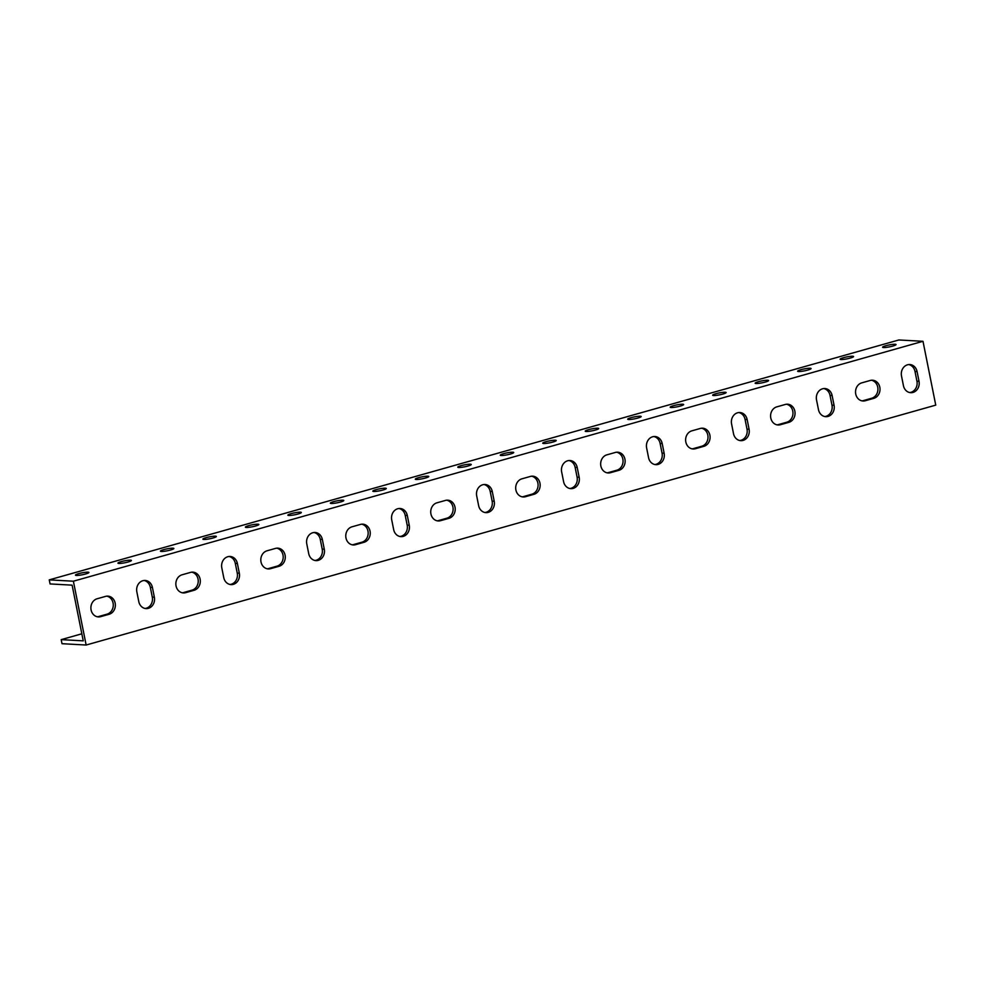 <?xml version="1.0" encoding="UTF-8"?>
<svg xmlns="http://www.w3.org/2000/svg" width="985" height="985" viewBox="0 0 985 985"><rect width="100%" height="100%" fill="white"/><g stroke="black" fill="none" stroke-linecap="round" stroke-linejoin="round"><path stroke-width="1.48" d="M934.285 397.817L935.75 405.13L86.138 645.027L73.382 581.212L922.994 341.302L934.285 397.817M870.235 380.469A9.21 7.991 -86.8 0 1 872.538 380.222A9.21 7.991 -86.8 0 1 879.987 388.521A9.21 7.991 -86.8 0 1 873.806 398.346L865.31 400.747A9.21 7.991 -86.8 0 1 863.02 401.006A9.21 7.991 -86.8 0 1 855.559 392.695A9.21 7.991 -86.8 0 1 861.74 382.869L870.235 380.469M785.279 404.466A9.21 7.991 -86.8 0 1 787.569 404.207A9.21 7.991 -86.8 0 1 795.03 412.518A9.21 7.991 -86.8 0 1 788.85 422.343L780.354 424.744A9.21 7.991 -86.8 0 1 778.051 424.991A9.21 7.991 -86.8 0 1 770.602 416.692A9.21 7.991 -86.8 0 1 776.783 406.867L785.279 404.466M700.31 428.45A9.21 7.991 -86.8 0 1 702.613 428.192A9.21 7.991 -86.8 0 1 710.062 436.503A9.21 7.991 -86.8 0 1 703.893 446.328L695.385 448.729A9.21 7.991 -86.8 0 1 693.095 448.988A9.21 7.991 -86.8 0 1 685.646 440.677A9.21 7.991 -86.8 0 1 691.815 430.851L700.31 428.45M615.354 452.447A9.21 7.991 -86.8 0 1 617.644 452.189A9.21 7.991 -86.8 0 1 625.106 460.5A9.21 7.991 -86.8 0 1 618.925 470.325L610.429 472.714A9.21 7.991 -86.8 0 1 608.139 472.972A9.21 7.991 -86.8 0 1 600.678 464.674A9.21 7.991 -86.8 0 1 606.858 454.848L615.354 452.447M530.398 476.432A9.21 7.991 -86.8 0 1 532.688 476.174A9.21 7.991 -86.8 0 1 540.137 484.485A9.21 7.991 -86.8 0 1 533.968 494.31L525.473 496.711A9.21 7.991 -86.8 0 1 523.17 496.969A9.21 7.991 -86.8 0 1 515.721 488.659A9.21 7.991 -86.8 0 1 521.89 478.833L530.398 476.432M445.429 500.429A9.21 7.991 -86.8 0 1 447.732 500.171A9.21 7.991 -86.8 0 1 455.181 508.469A9.21 7.991 -86.8 0 1 449 518.307L440.504 520.696A9.21 7.991 -86.8 0 1 438.214 520.954A9.21 7.991 -86.8 0 1 430.753 512.643A9.21 7.991 -86.8 0 1 436.934 502.818L445.429 500.429M360.473 524.414A9.21 7.991 -86.8 0 1 362.763 524.155A9.21 7.991 -86.8 0 1 370.225 532.466A9.21 7.991 -86.8 0 1 364.044 542.292L355.548 544.693A9.21 7.991 -86.8 0 1 353.246 544.951A9.21 7.991 -86.8 0 1 345.797 536.64A9.21 7.991 -86.8 0 1 351.977 526.815L360.473 524.414M275.505 548.399A9.21 7.991 -86.8 0 1 277.807 548.152A9.21 7.991 -86.8 0 1 285.256 556.451A9.21 7.991 -86.8 0 1 279.075 566.277L270.579 568.677A9.21 7.991 -86.8 0 1 268.289 568.936A9.21 7.991 -86.8 0 1 260.828 560.625A9.21 7.991 -86.8 0 1 267.009 550.8L275.505 548.399M190.548 572.396A9.21 7.991 -86.8 0 1 192.838 572.137A9.21 7.991 -86.8 0 1 200.3 580.448A9.21 7.991 -86.8 0 1 194.119 590.274L185.623 592.674A9.21 7.991 -86.8 0 1 183.321 592.921A9.21 7.991 -86.8 0 1 175.872 584.622A9.21 7.991 -86.8 0 1 182.053 574.797L190.548 572.396M105.58 596.381A9.21 7.991 -86.8 0 1 107.882 596.134A9.21 7.991 -86.8 0 1 115.331 604.433A9.21 7.991 -86.8 0 1 109.163 614.258L100.655 616.659A9.21 7.991 -86.8 0 1 98.365 616.918A9.21 7.991 -86.8 0 1 90.915 608.607A9.21 7.991 -86.8 0 1 97.084 598.781L105.58 596.381M136.841 591.85A9.21 7.991 -86.8 0 1 145.14 580.461A9.21 7.991 -86.8 0 1 152.416 587.454L154.362 597.206A9.21 7.991 -86.8 0 1 146.063 608.595A9.21 7.991 -86.8 0 1 138.786 601.601L136.841 591.85M221.797 567.865A9.21 7.991 -86.8 0 1 230.096 556.463A9.21 7.991 -86.8 0 1 237.373 563.457L239.33 573.208A9.21 7.991 -86.8 0 1 231.032 584.61A9.21 7.991 -86.8 0 1 223.755 577.616L221.797 567.865M306.766 543.868A9.21 7.991 -86.8 0 1 315.065 532.479A9.21 7.991 -86.8 0 1 322.341 539.472L324.287 549.224A9.21 7.991 -86.8 0 1 315.988 560.613A9.21 7.991 -86.8 0 1 308.711 553.619L306.766 543.868M391.722 519.883A9.21 7.991 -86.8 0 1 400.021 508.482A9.21 7.991 -86.8 0 1 407.298 515.487L409.255 525.239A9.21 7.991 -86.8 0 1 400.957 536.628A9.21 7.991 -86.8 0 1 393.68 529.635L391.722 519.883M476.691 495.886A9.21 7.991 -86.8 0 1 484.989 484.497A9.21 7.991 -86.8 0 1 492.266 491.49L494.211 501.242A9.21 7.991 -86.8 0 1 485.913 512.631A9.21 7.991 -86.8 0 1 478.636 505.637L476.691 495.886M561.647 471.901A9.21 7.991 -86.8 0 1 569.946 460.512A9.21 7.991 -86.8 0 1 577.222 467.506L579.168 477.257A9.21 7.991 -86.8 0 1 570.881 488.646A9.21 7.991 -86.8 0 1 563.592 481.653L561.647 471.901M646.616 447.904A9.21 7.991 -86.8 0 1 654.914 436.515A9.21 7.991 -86.8 0 1 662.191 443.509L664.136 453.26A9.21 7.991 -86.8 0 1 655.838 464.661A9.21 7.991 -86.8 0 1 648.561 457.656L646.616 447.904M731.572 423.919A9.21 7.991 -86.8 0 1 739.87 412.53A9.21 7.991 -86.8 0 1 747.147 419.524L749.092 429.275A9.21 7.991 -86.8 0 1 740.794 440.664A9.21 7.991 -86.8 0 1 733.517 433.671L731.572 423.919M816.528 399.935A9.21 7.991 -86.8 0 1 824.827 388.533A9.21 7.991 -86.8 0 1 832.116 395.527L834.061 405.278A9.21 7.991 -86.8 0 1 825.762 416.68A9.21 7.991 -86.8 0 1 818.486 409.686L816.528 399.935M901.497 375.938A9.21 7.991 -86.8 0 1 909.795 364.548A9.21 7.991 -86.8 0 1 917.072 371.542L919.017 381.293A9.21 7.991 -86.8 0 1 910.719 392.683A9.21 7.991 -86.8 0 1 903.442 385.689L901.497 375.938M922.994 341.302L898.862 339.973L49.25 579.869L50.063 583.933L72.114 585.152L72.767 588.402L83.245 640.853L61.193 639.634L62.006 643.697L86.138 645.027M49.25 579.869L73.382 581.212M78.775 573.615A6.87 0.973 168.7 0 1 88.921 572.457A6.87 0.973 168.7 0 1 82.371 574.76A6.87 0.973 168.7 0 1 75.451 575.154A6.87 0.973 168.7 0 1 78.775 573.615M121.254 561.622A6.87 0.973 168.7 0 1 131.399 560.465A6.87 0.973 168.7 0 1 124.861 562.767A6.87 0.973 168.7 0 1 117.929 563.149A6.87 0.973 168.7 0 1 121.254 561.622M163.732 549.63A6.87 0.973 168.7 0 1 173.877 548.473A6.87 0.973 168.7 0 1 167.339 550.775A6.87 0.973 168.7 0 1 160.42 551.157A6.87 0.973 168.7 0 1 163.732 549.63M206.21 537.625A6.87 0.973 168.7 0 1 216.355 536.48A6.87 0.973 168.7 0 1 209.817 538.77A6.87 0.973 168.7 0 1 202.898 539.164A6.87 0.973 168.7 0 1 206.21 537.625M248.7 525.633A6.87 0.973 168.7 0 1 258.846 524.476A6.87 0.973 168.7 0 1 252.295 526.778A6.87 0.973 168.7 0 1 245.376 527.172A6.87 0.973 168.7 0 1 248.7 525.633M291.178 513.641A6.87 0.973 168.7 0 1 301.324 512.483A6.87 0.973 168.7 0 1 294.786 514.786A6.87 0.973 168.7 0 1 287.854 515.18A6.87 0.973 168.7 0 1 291.178 513.641M333.656 501.648A6.87 0.973 168.7 0 1 343.802 500.491A6.87 0.973 168.7 0 1 337.264 502.793A6.87 0.973 168.7 0 1 330.344 503.175A6.87 0.973 168.7 0 1 333.656 501.648M376.135 489.644A6.87 0.973 168.7 0 1 386.28 488.498A6.87 0.973 168.7 0 1 379.742 490.789A6.87 0.973 168.7 0 1 372.822 491.183A6.87 0.973 168.7 0 1 376.135 489.644M418.625 477.651A6.87 0.973 168.7 0 1 428.758 476.494A6.87 0.973 168.7 0 1 422.22 478.796A6.87 0.973 168.7 0 1 415.301 479.19A6.87 0.973 168.7 0 1 418.625 477.651M461.103 465.659A6.87 0.973 168.7 0 1 471.249 464.501A6.87 0.973 168.7 0 1 464.698 466.804A6.87 0.973 168.7 0 1 457.779 467.198A6.87 0.973 168.7 0 1 461.103 465.659M503.581 453.666A6.87 0.973 168.7 0 1 513.727 452.509A6.87 0.973 168.7 0 1 507.189 454.811A6.87 0.973 168.7 0 1 500.257 455.193A6.87 0.973 168.7 0 1 503.581 453.666M546.059 441.674A6.87 0.973 168.7 0 1 556.205 440.517A6.87 0.973 168.7 0 1 549.667 442.819A6.87 0.973 168.7 0 1 542.747 443.201A6.87 0.973 168.7 0 1 546.059 441.674M588.538 429.669A6.87 0.973 168.7 0 1 598.683 428.512A6.87 0.973 168.7 0 1 592.145 430.814A6.87 0.973 168.7 0 1 585.225 431.208A6.87 0.973 168.7 0 1 588.538 429.669M631.028 417.677A6.87 0.973 168.7 0 1 641.161 416.52A6.87 0.973 168.7 0 1 634.623 418.822A6.87 0.973 168.7 0 1 627.704 419.216A6.87 0.973 168.7 0 1 631.028 417.677M673.506 405.685A6.87 0.973 168.7 0 1 683.652 404.527A6.87 0.973 168.7 0 1 677.101 406.83A6.87 0.973 168.7 0 1 670.182 407.224A6.87 0.973 168.7 0 1 673.506 405.685M715.984 393.692A6.87 0.973 168.7 0 1 726.13 392.535A6.87 0.973 168.7 0 1 719.592 394.837A6.87 0.973 168.7 0 1 712.66 395.219A6.87 0.973 168.7 0 1 715.984 393.692M758.462 381.688A6.87 0.973 168.7 0 1 768.608 380.542A6.87 0.973 168.7 0 1 762.07 382.833A6.87 0.973 168.7 0 1 755.15 383.227A6.87 0.973 168.7 0 1 758.462 381.688M800.94 369.695A6.87 0.973 168.7 0 1 811.086 368.538A6.87 0.973 168.7 0 1 804.548 370.84A6.87 0.973 168.7 0 1 797.628 371.234A6.87 0.973 168.7 0 1 800.94 369.695M843.431 357.703A6.87 0.973 168.7 0 1 853.576 356.545A6.87 0.973 168.7 0 1 847.026 358.848A6.87 0.973 168.7 0 1 840.106 359.242A6.87 0.973 168.7 0 1 843.431 357.703M885.909 345.71A6.87 0.973 168.7 0 1 896.054 344.553A6.87 0.973 168.7 0 1 889.517 346.855A6.87 0.973 168.7 0 1 882.585 347.237A6.87 0.973 168.7 0 1 885.909 345.71M61.193 639.634L81.829 633.798M861.986 400.87A9.21 7.991 93.2 0 0 863.229 400.636L871.725 398.236A9.21 7.991 93.2 0 0 877.93 389.013A9.21 7.991 93.2 0 0 871.491 380.235M777.017 424.855A9.21 7.991 93.2 0 0 778.273 424.621L786.769 422.22A9.21 7.991 93.2 0 0 792.974 412.998A9.21 7.991 93.2 0 0 786.522 404.232M692.061 448.852A9.21 7.991 93.2 0 0 693.305 448.618L701.812 446.217A9.21 7.991 93.2 0 0 708.006 436.995A9.21 7.991 93.2 0 0 701.566 428.216M607.092 472.837A9.21 7.991 93.2 0 0 608.348 472.603L616.844 470.202A9.21 7.991 93.2 0 0 623.049 460.98A9.21 7.991 93.2 0 0 616.61 452.213M522.136 496.834A9.21 7.991 93.2 0 0 523.392 496.6L531.888 494.199A9.21 7.991 93.2 0 0 538.081 484.965A9.21 7.991 93.2 0 0 531.641 476.198M437.18 520.819A9.21 7.991 93.2 0 0 438.423 520.585L446.919 518.184A9.21 7.991 93.2 0 0 453.125 508.962A9.21 7.991 93.2 0 0 446.685 500.183M352.211 544.816A9.21 7.991 93.2 0 0 353.467 544.57L361.963 542.181A9.21 7.991 93.2 0 0 368.168 532.947A9.21 7.991 93.2 0 0 361.717 524.18M267.255 568.801A9.21 7.991 93.2 0 0 268.499 568.567L276.994 566.166A9.21 7.991 93.2 0 0 283.2 556.944A9.21 7.991 93.2 0 0 276.76 548.165M182.287 592.785A9.21 7.991 93.2 0 0 183.542 592.551L192.038 590.15A9.21 7.991 93.2 0 0 198.244 580.928A9.21 7.991 93.2 0 0 191.792 572.162M97.33 616.782A9.21 7.991 93.2 0 0 98.574 616.548L107.082 614.148A9.21 7.991 93.2 0 0 113.275 604.925A9.21 7.991 93.2 0 0 106.836 596.147M145.029 608.459A9.21 7.991 93.2 0 0 152.281 597.095L150.336 587.343A9.21 7.991 93.2 0 0 144.093 580.473M229.998 584.474A9.21 7.991 93.2 0 0 237.25 573.098L235.304 563.346A9.21 7.991 93.2 0 0 229.062 556.488M314.954 560.477A9.21 7.991 93.2 0 0 322.206 549.113L320.26 539.361A9.21 7.991 93.2 0 0 314.018 532.503M399.922 536.493A9.21 7.991 93.2 0 0 407.174 525.116L405.217 515.364A9.21 7.991 93.2 0 0 398.974 508.506M484.879 512.495A9.21 7.991 93.2 0 0 492.131 501.131L490.185 491.38A9.21 7.991 93.2 0 0 483.943 484.521M569.835 488.511A9.21 7.991 93.2 0 0 577.087 477.134L575.141 467.382A9.21 7.991 93.2 0 0 568.899 460.524M654.803 464.526A9.21 7.991 93.2 0 0 662.055 453.149L660.11 443.398A9.21 7.991 93.2 0 0 653.868 436.54M739.76 440.529A9.21 7.991 93.2 0 0 747.012 429.152L745.066 419.401A9.21 7.991 93.2 0 0 738.824 412.543M824.728 416.544A9.21 7.991 93.2 0 0 831.98 405.167L830.035 395.416A9.21 7.991 93.2 0 0 823.792 388.558M909.684 392.547A9.21 7.991 93.2 0 0 916.937 381.183L914.991 371.431A9.21 7.991 93.2 0 0 908.749 364.561M871.725 398.236L873.806 398.346M863.229 400.636L865.31 400.747M786.769 422.22L788.85 422.343M778.273 424.621L780.354 424.744M701.812 446.217L703.893 446.328M693.305 448.618L695.385 448.729M616.844 470.202L618.925 470.325M608.348 472.603L610.429 472.714M531.888 494.199L533.968 494.31M523.392 496.6L525.473 496.711M446.919 518.184L449 518.307M438.423 520.585L440.504 520.696M361.963 542.181L364.044 542.292M353.467 544.57L355.548 544.693M276.994 566.166L279.075 566.277M268.499 568.567L270.579 568.677M192.038 590.15L194.119 590.274M183.542 592.551L185.623 592.674M107.082 614.148L109.163 614.258M98.574 616.548L100.655 616.659M150.336 587.343L152.416 587.454M152.281 597.095L154.362 597.206M235.304 563.346L237.373 563.457M237.25 573.098L239.33 573.208M320.26 539.361L322.341 539.472M322.206 549.113L324.287 549.224M405.217 515.364L407.298 515.487M407.174 525.116L409.255 525.239M490.185 491.38L492.266 491.49M492.131 501.131L494.211 501.242M575.141 467.382L577.222 467.506M577.087 477.134L579.168 477.257M660.11 443.398L662.191 443.509M662.055 453.149L664.136 453.26M745.066 419.401L747.147 419.524M747.012 429.152L749.092 429.275M830.035 395.416L832.116 395.527M831.98 405.167L834.061 405.278M914.991 371.431L917.072 371.542M916.937 381.183L919.017 381.293"/></g></svg>
